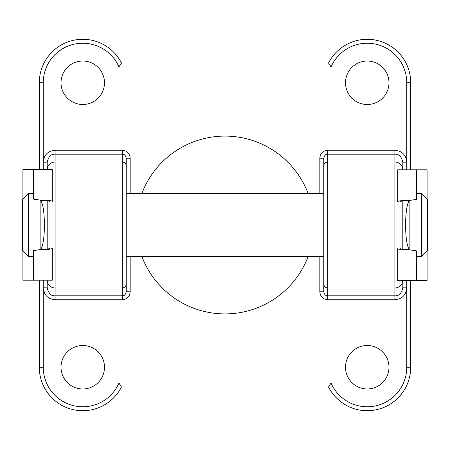 <?xml version="1.0" encoding="UTF-8"?>
<svg xmlns="http://www.w3.org/2000/svg" width="450" height="450" viewBox="0 0 450 450"><rect width="100%" height="100%" fill="white"/><g stroke="black" fill="none" stroke-linecap="round" stroke-linejoin="round"><path stroke-width="0.67" d="M28.429 256.613L22.5 250.684L22.5 199.316L28.429 193.388L28.429 256.613L33.367 256.613M427.5 199.316L427.5 250.684L421.571 256.613L421.571 193.388L427.5 199.316M409.129 200.79L409.129 249.199C406.924 245.745 405.737 237.679 405.568 225C405.737 212.321 406.924 204.255 409.129 200.801L409.129 200.79M40.871 200.548L40.871 249.199C43.076 245.745 44.263 237.679 44.432 225C44.263 212.321 43.076 204.255 40.871 200.801L40.871 200.548M33.367 280.198L33.367 250.639L40.477 249.536C47.334 249.626 51.289 249.238 52.329 248.366L52.329 280.198L22.911 280.198L22.989 251.173M40.477 200.154L33.367 199.119L33.367 169.566L52.329 169.566L52.329 201.386C51.289 200.526 47.334 200.138 40.477 200.222L40.477 200.154M49.764 248.366C48.842 249.041 45.748 249.317 40.477 249.193L40.477 249.609M40.477 200.222L40.477 200.565C45.748 200.447 48.842 200.717 49.764 201.386M22.989 198.827L22.911 169.566L33.367 169.566M126.219 225L126.219 256.613L323.781 256.613L323.781 291.808L323.781 158.192C324.444 155.374 325.761 154.041 327.729 154.198L327.729 162.023L394.903 162.023L394.903 154.198L327.729 154.198L327.729 150.261L394.903 150.261C402.098 150.969 406.046 154.935 406.755 162.157L402.806 162.157L402.806 169.802L402.806 162.157C401.484 156.544 398.846 153.889 394.903 154.198L394.903 150.261M402.806 200.947L402.806 249.294M345.51 367.245A21.729 21.729 0 0 0 367.245 388.974A21.729 21.729 0 0 0 388.974 367.245A21.729 21.729 0 0 0 367.245 345.51A21.729 21.729 0 0 0 345.51 367.245M345.51 82.755A21.729 21.729 0 0 0 367.245 104.49A21.729 21.729 0 0 0 388.974 82.755A21.729 21.729 0 0 0 367.245 61.026A21.729 21.729 0 0 0 345.51 82.755M61.026 367.245A21.729 21.729 0 0 0 82.755 388.974A21.729 21.729 0 0 0 104.49 367.245A21.729 21.729 0 0 0 82.755 345.51A21.729 21.729 0 0 0 61.026 367.245M61.026 82.755A21.729 21.729 0 0 0 82.755 104.49A21.729 21.729 0 0 0 104.49 82.755A21.729 21.729 0 0 0 82.755 61.026A21.729 21.729 0 0 0 61.026 82.755M141.907 256.613A88.903 88.903 0 0 0 308.093 256.613M410.709 280.434L410.709 367.245A43.464 43.464 0 0 1 328.528 387L121.472 387A43.464 43.464 0 0 1 39.291 367.245L39.291 280.198M39.291 169.566L39.291 82.755A43.464 43.464 0 0 1 121.472 63L328.528 63A43.464 43.464 0 0 1 410.709 82.755L410.709 169.802M130.168 256.613L130.168 291.808C129.701 296.623 127.069 299.272 122.271 299.739L55.097 299.739C47.902 299.031 43.954 295.065 43.245 287.843L47.194 287.843L47.194 280.198L47.194 287.843C48.516 293.456 51.154 296.111 55.097 295.802L122.271 295.802C124.239 295.959 125.556 294.626 126.219 291.808L126.219 256.613M122.271 299.739L122.271 162.023L55.097 162.023A7.903 7.869 0 0 0 47.199 169.566L47.194 162.157L43.245 162.157C43.948 154.935 47.902 150.969 55.097 150.261L122.271 150.261C127.069 150.727 129.701 153.371 130.168 158.192L130.168 193.388M319.832 193.388L319.832 158.192C320.299 153.377 322.931 150.727 327.729 150.261M323.781 165.96A3.949 3.938 0 0 1 327.729 162.023L327.729 287.977L394.903 287.977A7.903 7.869 0 0 0 402.801 280.434L402.806 287.843L406.755 287.843C406.052 295.065 402.098 299.031 394.903 299.739L327.729 299.739C322.931 299.272 320.299 296.629 319.832 291.808L319.832 256.613M308.093 193.388A88.903 88.903 0 0 0 141.907 193.388M323.781 193.388L126.219 193.388L126.219 158.192L126.219 284.04A3.949 3.938 0 0 1 122.271 287.977L55.097 287.977L55.097 299.739M47.194 249.053L47.194 200.706M130.168 158.192L126.219 158.192C125.556 155.374 124.239 154.041 122.271 154.198L55.097 154.198C51.154 153.889 48.516 156.544 47.194 162.157M319.832 291.808L323.781 291.808C324.444 294.626 325.761 295.959 327.729 295.802L394.903 295.802C398.846 296.111 401.484 293.456 402.806 287.843M130.168 291.808L126.219 291.808M126.219 165.96A3.949 3.938 0 0 0 122.271 162.023L122.271 150.261M47.194 280.198A7.903 7.869 -0 0 0 55.097 287.977L55.097 150.261M43.245 287.843L43.245 280.198M43.245 169.566L43.245 162.157M319.832 158.192L323.781 158.192M323.781 284.04A3.949 3.938 -0 0 0 327.729 287.977L327.729 299.739M402.806 169.802A7.903 7.869 0 0 0 394.903 162.023L394.903 299.739M406.755 162.157L406.755 169.802M406.755 280.434L406.755 287.843M406.755 367.245L410.709 367.245A43.464 43.464 0 0 1 328.528 387L331.031 383.051A39.51 39.51 0 0 0 406.755 367.245L406.755 288.388M43.245 288.388L43.245 367.245L39.291 367.245A43.464 43.464 0 0 0 121.472 387L118.969 383.051L331.031 383.051M331.031 66.949L328.528 63A43.464 43.464 0 0 1 410.709 82.755L406.755 82.755A39.51 39.51 0 0 0 331.031 66.949L118.969 66.949L121.472 63A43.464 43.464 0 0 0 39.291 82.755L43.245 82.755L43.245 161.612M416.632 169.802L416.632 199.361L409.522 200.464C402.666 200.374 398.711 200.762 397.671 201.634L397.671 169.802L427.089 169.802L427.011 198.827M409.522 249.846L416.632 250.881L416.632 280.434L397.671 280.434L397.671 248.614C398.711 249.474 402.666 249.862 409.522 249.778L409.522 249.846M400.236 201.634C401.158 200.959 404.252 200.683 409.522 200.807L409.522 200.391M409.522 249.778L409.522 249.435C404.252 249.553 401.158 249.283 400.236 248.614M427.011 251.173L427.089 280.434L416.632 280.434M118.969 66.949A39.51 39.51 0 0 0 43.245 82.755M406.755 161.612L406.755 82.755M43.245 367.245A39.51 39.51 0 0 0 118.969 383.051M416.632 193.388L421.571 193.388M408.769 201.291L409.129 201.291M40.871 201.291L41.231 201.291M28.429 193.388L33.367 193.388M40.871 248.709L41.231 248.709M408.769 248.709L409.129 248.709M416.632 256.613L421.571 256.613M22.911 169.566L22.911 198.906M22.911 251.094L22.911 280.198M427.089 280.434L427.089 251.094M427.089 198.906L427.089 169.802"/></g></svg>
